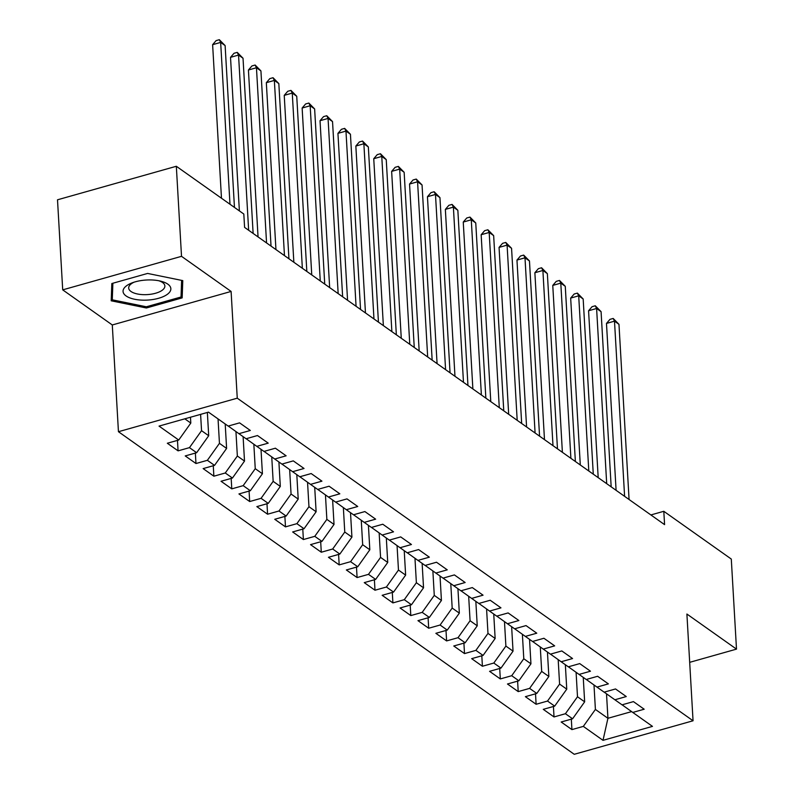 <?xml version="1.0" encoding="UTF-8"?>
<svg xmlns="http://www.w3.org/2000/svg" width="794" height="794" viewBox="0 0 794 794"><rect width="100%" height="100%" fill="white"/><g stroke="black" fill="none" stroke-linecap="round" stroke-linejoin="round"><path stroke-width="1.19" d="M118.445 431.708L574.241 754.3L693.053 720.773L237.257 398.181L118.445 431.708L112.291 324.964L231.104 291.438L181.518 256.333L62.706 289.86L112.291 324.964M62.706 289.86L57.505 199.8L176.328 166.274L181.518 256.333M606.517 693.807L607.926 718.292L603.013 740.336L652.47 726.381L632.778 712.436L644.172 709.221L633.433 701.618L622.03 704.834L614.874 699.772L626.268 696.556L615.529 688.954L604.135 692.169L596.969 687.098L608.373 683.882L597.624 676.28L586.23 679.495L579.064 674.424L590.468 671.208L579.729 663.605L568.325 666.821L561.169 661.759L572.563 658.544L561.824 650.941L550.421 654.157L543.265 649.085L554.659 645.869L543.92 638.267L532.526 641.483L525.36 636.411L536.764 633.195L526.015 625.593L514.621 628.808L507.455 623.747L518.859 620.531L508.12 612.928L496.716 616.144L489.561 611.072L500.954 607.857L490.216 600.254L478.812 603.47L471.656 598.408L483.05 595.182L472.311 587.58L460.907 590.805L453.751 585.734L465.155 582.518L454.406 574.916L443.012 578.131L435.846 573.06L447.25 569.844L436.511 562.241L425.108 565.457L417.942 560.395L429.346 557.17L418.607 549.567L407.203 552.793L400.047 547.721L411.441 544.505L400.702 536.903L389.298 540.119L382.142 535.047L393.536 531.831L382.797 524.229L371.403 527.444L364.238 522.383L375.641 519.167L364.893 511.564L353.499 514.78L346.333 509.708L357.737 506.493L346.998 498.89L335.594 502.106L328.438 497.034L339.832 493.818L329.093 486.216L317.689 489.432L310.533 484.37L321.927 481.154L311.188 473.552L299.795 476.767L292.629 471.696L304.033 468.48L293.284 460.877L281.89 464.093L274.724 459.021L286.128 455.806L275.389 448.203L263.985 451.429L256.819 446.357L268.223 443.141L257.484 435.539L246.08 438.754L238.925 433.683L250.318 430.467L239.58 422.865L228.176 426.08L208.485 412.146L159.038 426.1L178.729 440.035L167.326 443.251L178.074 450.853L189.468 447.637L196.634 452.709L185.23 455.925L195.969 463.527L207.373 460.312L214.529 465.383L203.135 468.599L213.874 476.202L225.278 472.986L232.434 478.048L221.04 481.263L231.779 488.866L243.172 485.65L250.338 490.722L238.934 493.937L249.683 501.54L261.077 498.324L268.243 503.386L256.839 506.612L267.578 514.214L278.982 510.989L286.138 516.06L274.744 519.276L285.483 526.879L296.887 523.663L304.042 528.735L292.649 531.95L303.387 539.553L314.781 536.337L321.947 541.399L310.543 544.624L321.292 552.227L332.686 549.001L339.852 554.073L328.448 557.289L339.187 564.891L350.591 561.676L357.757 566.747L346.353 569.963L357.092 577.566L368.495 574.35L375.651 579.412L364.257 582.627L374.996 590.23L386.4 587.014L393.556 592.086L382.152 595.302L392.901 602.904L404.295 599.688L411.461 604.76L400.057 607.976L410.806 615.578L422.2 612.363L429.365 617.424L417.962 620.64L428.7 628.243L440.104 625.027L447.26 630.099L435.866 633.314L446.605 640.917L458.009 637.701L465.165 642.773L453.771 645.988L464.51 653.591L475.904 650.375L483.07 655.437L471.666 658.653L482.415 666.255L493.808 663.04L500.974 668.111L489.57 671.327L500.309 678.93L511.713 675.714L518.869 680.776L507.475 684.001L518.214 691.604L529.618 688.378L536.774 693.45L525.38 696.666L536.119 704.268L547.523 701.052L554.678 706.124L543.275 709.34L554.023 716.942L565.417 713.727L572.583 718.788L561.179 722.004L571.918 729.607L571.323 719.146M603.013 740.336L583.322 726.391L571.918 729.607M176.328 166.274L243.818 214.043L244.582 227.382L664.578 524.636L663.804 511.296L650.881 514.939M583.243 677.381L584.652 701.827L577.496 696.755L576.087 672.3M572.583 718.788L584.652 701.827M565.417 713.727L577.496 696.755M632.778 712.436L622.099 704.814M565.348 664.717L566.757 689.152L559.591 684.081L558.182 659.625M554.678 706.124L566.757 689.152M547.523 701.052L559.591 684.081M614.874 699.772L604.194 692.15M547.443 652.043L548.853 676.478L541.687 671.416L540.277 646.961M536.774 693.45L548.853 676.478M529.618 688.378L541.687 671.416M596.969 687.098L586.29 679.475M529.538 639.369L530.948 663.814L523.792 658.742L522.383 634.287M518.869 680.776L530.948 663.814M511.713 675.714L523.792 658.742M579.064 674.424L568.395 666.811M511.634 626.704L513.043 651.14L505.887 646.078L504.478 621.613M500.974 668.111L513.043 651.14M493.808 663.04L505.887 646.078M561.169 661.759L550.49 654.137M493.739 614.03L495.148 638.475L487.982 633.404L486.573 608.948M483.07 655.437L495.148 638.475M475.904 650.375L487.982 633.404M543.265 649.085L532.585 641.463M475.834 601.366L477.244 625.801L470.078 620.729L468.668 596.274M465.165 642.773L477.244 625.801M458.009 637.701L470.078 620.729M525.36 636.411L514.681 628.798M457.93 588.691L459.339 613.127L452.183 608.065L450.764 583.6M447.26 630.099L459.339 613.127M440.104 625.027L452.183 608.065M507.455 623.747L496.786 616.124M440.025 576.017L441.434 600.462L434.278 595.391L432.869 570.936M429.365 617.424L441.434 600.462M422.2 612.363L434.278 595.391M489.561 611.072L478.881 603.45M422.13 563.353L423.539 587.788L416.374 582.717L414.964 558.261M411.461 604.76L423.539 587.788M404.295 599.688L416.374 582.717M471.656 598.408L460.977 590.786M404.225 550.679L405.635 575.114L398.469 570.052L397.06 545.587M393.556 592.086L405.635 575.114M386.4 587.014L398.469 570.052M453.751 585.734L443.072 578.111M386.321 538.004L387.73 562.45L380.564 557.378L379.155 532.923M375.651 579.412L387.73 562.45M368.495 574.35L380.564 557.378M435.846 573.06L425.177 565.437M368.416 525.34L369.825 549.776L362.669 544.704L361.26 520.249M357.757 566.747L369.825 549.776M350.591 561.676L362.669 544.704M417.942 560.395L407.272 552.773M350.511 512.666L351.921 537.101L344.765 532.04L343.355 507.584M339.852 554.073L351.921 537.101M332.686 549.001L344.765 532.04M400.047 547.721L389.368 540.099M332.617 499.992L334.026 524.437L326.86 519.365L325.451 494.91M321.947 541.399L334.026 524.437M314.781 536.337L326.86 519.365M382.142 535.047L371.463 527.424M314.712 487.327L316.121 511.763L308.955 506.701L307.546 482.236M304.042 528.735L316.121 511.763M296.887 523.663L308.955 506.701M364.238 522.383L353.558 514.76M296.807 474.653L298.216 499.098L291.061 494.027L289.651 469.572M286.138 516.06L298.216 499.098M278.982 510.989L291.061 494.027M346.333 509.708L335.663 502.086M278.902 461.989L280.312 486.424L273.156 481.353L271.747 456.897M268.243 503.386L280.312 486.424M261.077 498.324L273.156 481.353M328.438 497.034L317.759 489.422M261.008 449.315L262.417 473.75L255.251 468.688L253.842 444.223M250.338 490.722L262.417 473.75M243.172 485.65L255.251 468.688M310.533 484.37L299.854 476.747M243.103 436.64L244.512 461.086L237.346 456.014L235.937 431.559M232.434 478.048L244.512 461.086M225.278 472.986L237.346 456.014M292.629 471.696L281.949 464.073M225.198 423.976L226.608 448.412L219.452 443.34L218.042 418.904M214.529 465.383L226.608 448.412M207.373 460.312L219.452 443.34M274.724 459.021L264.055 451.409M207.363 412.463L208.703 435.737L201.547 430.676L200.604 414.369M196.634 452.709L208.703 435.737M189.468 447.637L201.547 430.676M256.819 446.357L246.15 438.735M190.471 417.227L190.808 423.073L184.803 418.825M178.729 440.035L190.808 423.073M238.925 433.683L228.245 426.06M689.688 662.335L736.495 649.125L731.294 559.055L663.804 511.296M231.104 291.438L237.257 398.181M736.495 649.125L686.899 614.03L693.053 720.773M593.991 684.964L595.401 709.429L607.926 718.292L631.617 711.613M583.322 726.391L595.401 709.429M182.163 297.889L182.779 280.61L147.605 273.434L111.825 283.537L111.21 300.807L146.374 307.993L182.163 297.889L181.439 285.413M178.074 450.853L177.469 440.392M195.969 463.527L195.364 453.066M213.874 476.202L213.268 465.731M231.779 488.866L231.173 478.405M249.683 501.54L249.078 491.079M267.578 514.214L266.983 503.743M285.483 526.879L284.877 516.418M303.387 539.553L302.782 529.092M321.292 552.227L320.687 541.756M339.187 564.891L338.591 554.43M357.092 577.566L356.486 567.105M374.996 590.23L374.391 579.769M392.901 602.904L392.296 592.443M410.806 615.578L410.2 605.107M428.7 628.243L428.095 617.782M446.605 640.917L446 630.456M464.51 653.591L463.904 643.12M482.415 666.255L481.809 655.794M500.309 678.93L499.714 668.469M518.214 691.604L517.609 681.133M536.119 704.268L535.513 693.807M554.023 716.942L553.418 706.481M146.304 306.772L146.374 307.993M229.982 204.247L220.653 42.41L225.119 45.576L234.458 207.413M221.476 198.222L212.623 44.672L220.653 42.41L219.333 39.7L225.119 45.576M212.623 44.672L216.117 40.603L219.333 39.7M248.651 230.26L238.547 55.074L243.024 58.24L253.127 233.426M239.381 210.896L230.518 57.347L238.547 55.074L237.237 52.374L243.024 58.24M230.518 57.347L234.022 53.277L237.237 52.374M266.556 242.934L256.452 67.748L260.928 70.914L271.032 246.1M258.05 236.91L248.423 70.011L256.452 67.748L255.142 65.039L260.928 70.914M248.423 70.011L251.926 65.952L255.142 65.039M167.465 294.237A23.929 10.044 176.7 0 0 160.785 281.185A23.929 10.044 176.7 0 0 132.201 282.833A23.929 10.044 176.7 0 0 126.445 285.86A23.929 10.044 176.7 0 0 134.692 299.269A23.929 10.044 176.7 0 0 167.465 294.237M134.097 282.178A18.113 7.603 176.7 0 0 131.248 283.835A18.113 7.603 176.7 0 0 128.688 288.043A18.113 7.603 176.7 0 0 142.176 294.594A18.113 7.603 176.7 0 0 162.313 290.177A18.113 7.603 176.7 0 0 164.864 285.959A18.113 7.603 176.7 0 0 158.83 280.748M111.646 288.688L112.282 299.824L112.877 283.24M181.618 280.381L181.032 296.996L146.354 306.782L112.282 299.824M284.46 255.599L274.357 80.422L278.833 83.588L288.937 258.765M275.955 249.584L266.327 82.685L274.357 80.422L273.037 77.713L278.833 83.588M266.327 82.685L269.831 78.616L273.037 77.713M302.355 268.273L292.261 93.087L296.738 96.253L306.831 271.439M293.849 262.248L284.232 95.359L292.261 93.087L290.941 90.387L296.738 96.253M284.232 95.359L287.736 91.29L290.941 90.387M320.26 280.947L310.156 105.761L314.632 108.927L324.736 284.113M311.754 274.923L302.137 108.024L310.156 105.761L308.846 103.051L314.632 108.927M302.137 108.024L305.63 103.954L308.846 103.051M338.165 293.611L328.061 118.435L332.537 121.601L342.641 296.777M329.659 287.597L320.032 120.698L328.061 118.435L326.751 115.725L332.537 121.601M320.032 120.698L323.535 116.629L326.751 115.725M356.069 306.286L345.966 131.099L350.442 134.265L360.545 309.452M347.564 300.261L337.936 133.362L345.966 131.099L344.646 128.39L350.442 134.265M337.936 133.362L341.44 129.303L344.646 128.39M373.964 318.95L363.87 143.774L368.347 146.94L378.44 322.126M365.458 312.935L355.841 146.036L363.87 143.774L362.55 141.064L368.347 146.94M355.841 146.036L359.345 141.967L362.55 141.064M391.869 331.624L381.765 156.438L386.241 159.614L396.345 334.79M383.363 325.609L373.746 158.711L381.765 156.438L380.455 153.738L386.241 159.614M373.746 158.711L377.239 154.641L380.455 153.738M409.773 344.298L399.67 169.112L404.146 172.278L414.25 347.464M401.268 338.274L391.641 171.375L399.67 169.112L398.36 166.403L404.146 172.278M391.641 171.375L395.144 167.316L398.36 166.403M427.678 356.963L417.575 181.786L422.051 184.952L432.154 360.139M419.172 350.948L409.545 184.049L417.575 181.786L416.255 179.077L422.051 184.952M409.545 184.049L413.049 179.98L416.255 179.077M445.583 369.637L435.479 194.451L439.955 197.627L450.049 372.803M437.077 363.612L427.45 196.723L435.479 194.451L434.159 191.751L439.955 197.627M427.45 196.723L430.953 192.654L434.159 191.751M463.478 382.311L453.384 207.125L457.85 210.291L467.954 385.477M454.972 376.287L445.355 209.388L453.384 207.125L452.064 204.415L457.85 210.291M445.355 209.388L448.848 205.328L452.064 204.415M481.382 394.975L471.279 219.799L475.755 222.965L485.859 398.141M472.877 388.961L463.249 222.062L471.279 219.799L469.969 217.09L475.755 222.965M463.249 222.062L466.753 217.993L469.969 217.09M499.287 407.65L489.183 232.463L493.66 235.629L503.763 410.816M490.781 401.625L481.154 234.736L489.183 232.463L487.873 229.764L493.66 235.629M481.154 234.736L484.658 230.667L487.873 229.764M517.192 420.324L507.088 245.138L511.564 248.304L521.668 423.49M508.686 414.299L499.059 247.4L507.088 245.138L505.768 242.428L511.564 248.304M499.059 247.4L502.562 243.341L505.768 242.428M535.087 432.988L524.993 257.812L529.469 260.978L539.563 436.154M526.581 426.974L516.963 260.075L524.993 257.812L523.673 255.102L529.469 260.978M516.963 260.075L520.467 256.005L523.673 255.102M552.991 445.662L542.888 270.476L547.364 273.642L557.467 448.828M544.486 439.638L534.868 272.739L542.888 270.476L541.577 267.767L547.364 273.642M534.868 272.739L538.362 268.68L541.577 267.767M570.896 458.327L560.792 283.15L565.268 286.316L575.372 461.503M562.39 452.312L552.763 285.413L560.792 283.15L559.482 280.441L565.268 286.316M552.763 285.413L556.266 281.344L559.482 280.441M588.801 471.001L578.697 295.815L583.173 298.991L593.277 474.167M580.295 464.986L570.668 298.087L578.697 295.815L577.377 293.115L583.173 298.991M570.668 298.087L574.171 294.018L577.377 293.115M606.695 483.675L596.602 308.489L601.078 311.655L611.172 486.841M598.19 477.651L588.572 310.752L596.602 308.489L595.282 305.779L601.078 311.655M588.572 310.752L592.076 306.692L595.282 305.779M624.6 496.339L614.496 321.163L618.973 324.329L629.076 499.515M616.094 490.325L606.477 323.426L614.496 321.163L613.186 318.454L618.973 324.329M606.477 323.426L609.971 319.357L613.186 318.454"/></g></svg>
